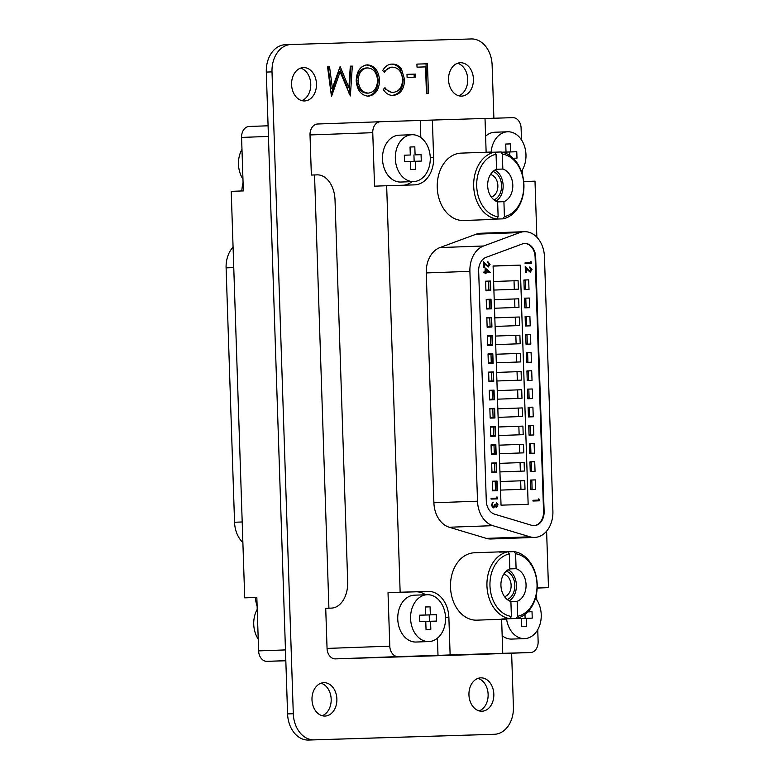 <?xml version="1.0" encoding="UTF-8"?>
<svg xmlns="http://www.w3.org/2000/svg" width="779" height="779" viewBox="0 0 779 779"><rect width="100%" height="100%" fill="white"/><g stroke="black" fill="none" stroke-linecap="round" stroke-linejoin="round"><path stroke-width="1.17" d="M491.13 152.129A23.438 17.479 -92.1 0 1 507.655 131.778A23.438 17.479 -92.1 0 1 525.971 154.661A23.438 17.479 -92.1 0 1 521.404 171.38M535.475 598.136A23.438 17.479 -92.1 0 1 541.23 614.65A23.438 17.479 -92.1 0 1 524.608 638.614A23.438 17.479 -92.1 0 1 506.584 619.023M502.173 635.674A23.438 17.479 87.9 0 0 511.774 639.082L524.608 638.614M445.53 617.601A23.438 17.479 -92.1 0 1 428.908 641.565A23.438 17.479 -92.1 0 1 410.591 618.682A23.438 17.479 -92.1 0 1 427.213 594.718A23.438 17.479 -92.1 0 1 445.53 617.601L448.879 617.504L450.126 654.944L502.757 653.318L501.627 619.266M427.213 594.718L414.379 595.175A23.438 17.479 87.9 0 0 397.757 619.139A23.438 17.479 87.9 0 0 416.074 642.032L428.908 641.565M430.261 157.611A23.438 17.479 -92.1 0 1 413.649 181.575A23.438 17.479 -92.1 0 1 395.333 158.692A23.438 17.479 -92.1 0 1 411.955 134.728A23.438 17.479 -92.1 0 1 430.261 157.611M413.649 181.575L400.815 182.043A23.438 17.479 -92.1 0 1 382.499 159.15A23.438 17.479 -92.1 0 1 399.121 135.186L411.955 134.728M477.946 678.392A16.7 12.445 -92.1 0 1 488.121 694.352A16.7 12.445 -92.1 0 1 479.124 710.876M493.828 694.147A16.7 12.445 87.9 0 0 480.789 677.847A16.7 12.445 87.9 0 0 468.948 694.917A16.7 12.445 87.9 0 0 481.987 711.217A16.7 12.445 87.9 0 0 493.828 694.147M320.997 683.232A16.7 12.445 -92.1 0 1 331.172 699.191A16.7 12.445 -92.1 0 1 322.165 715.716M336.879 698.987A16.7 12.445 87.9 0 0 323.83 682.686A16.7 12.445 87.9 0 0 311.989 699.756A16.7 12.445 87.9 0 0 325.038 716.057A16.7 12.445 87.9 0 0 336.879 698.987M457.546 63.284A16.7 12.445 -92.1 0 1 467.721 79.244A16.7 12.445 -92.1 0 1 458.714 95.768M473.428 79.039A16.7 12.445 87.9 0 0 460.379 62.739A16.7 12.445 87.9 0 0 448.538 79.809A16.7 12.445 87.9 0 0 461.587 96.109A16.7 12.445 87.9 0 0 473.428 79.039M300.587 68.124A16.7 12.445 -92.1 0 1 310.763 84.083A16.7 12.445 -92.1 0 1 301.765 100.608M316.469 83.879A16.7 12.445 87.9 0 0 303.43 67.578A16.7 12.445 87.9 0 0 291.589 84.648A16.7 12.445 87.9 0 0 304.628 100.949A16.7 12.445 87.9 0 0 316.469 83.879M258.219 639.111A23.438 17.479 -92.1 0 1 253.74 624.339A23.438 17.479 -92.1 0 1 257.236 609.324M242.96 179.121A23.438 17.479 -92.1 0 1 238.481 164.35A23.438 17.479 -92.1 0 1 241.977 149.334M532.028 611.719L527.821 611.875L532.028 611.719L532.242 618.136L526.263 618.322L526.526 626.345L521.745 626.491L521.472 618.468L515.494 618.516M419.579 615.186L425.558 615.001L425.295 606.987L430.076 606.831L430.349 614.855L436.328 614.67L436.542 621.097L430.563 621.272L430.826 629.296L426.035 629.451L425.772 621.428L419.793 621.613L419.579 615.186M502.066 152.187L506.009 152.061L505.737 144.037L510.527 143.891L510.79 151.915L516.769 151.73L516.983 158.147L513.186 158.264M404.32 155.196L410.299 155.011L410.036 146.988L414.817 146.842L415.09 154.865L421.069 154.68L421.283 161.097L415.295 161.282L415.567 169.306L410.776 169.452L410.514 161.438L404.535 161.613L404.32 155.196L410.299 155.011M537.159 588.009L548.484 587.658L546.605 531.151M523.712 181.507L534.998 181.156L536.858 237.206M486.135 152.226L485.015 118.447L432.374 120.073L433.621 157.514A26.759 19.952 -92.1 0 1 414.652 184.866A26.759 19.952 -92.1 0 1 414.574 184.866L386.657 185.733L400.143 592.235L428.051 591.378A26.759 19.952 -92.1 0 1 448.879 617.504M537.744 629.666L538.133 641.584A10.702 7.975 -92.1 0 1 530.548 652.529A10.702 7.975 -92.1 0 1 530.518 652.529L502.757 653.318M437.428 638.186L438.002 655.382L450.126 654.944M438.002 655.382L398.127 656.609A10.702 7.975 -92.1 0 1 389.792 646.161L388.02 592.673L400.143 592.235M398.127 656.609L335.389 658.878L467.78 654.788A10.702 7.975 -92.1 0 1 467.78 654.788L530.518 652.529M537.159 588.067L548.484 587.658M536.546 593.579L536.75 599.879M485.015 118.515L512.767 117.658A10.702 7.975 87.9 0 1 521.102 128.107L521.492 139.889M522.485 169.676L522.68 175.587M467.838 654.788A10.702 7.975 -92.1 0 1 467.809 654.788L530.548 652.529M432.374 120.073L380.386 121.738A10.702 7.975 87.9 0 0 380.347 121.738A10.702 7.975 87.9 0 0 372.761 132.683L374.533 186.171L386.657 185.733M372.761 132.683L310.023 134.942L311.357 175.061L314.541 174.963L328.913 608.195M335.389 658.878A10.702 7.975 -92.1 0 1 327.053 648.42L325.719 608.311L331.426 608.107A25.688 17.119 -91.8 0 0 347.687 581.816L335.019 199.911A25.688 17.119 -91.8 0 0 317.111 174.856A25.688 17.119 -91.8 0 0 317.053 174.856L311.357 175.061M367.337 64.861C374.485 65.465 378.555 70.519 379.548 80.023C379.276 89.604 375.605 94.98 368.545 96.168C361.3 95.622 357.191 90.53 356.217 80.889C356.539 71.298 360.239 65.962 367.337 64.861M406.998 74.346L415.538 74.083L415.635 77.131L407.105 77.394L406.998 74.346L415.538 74.083M511.628 653.211L513.41 706.923A26.759 19.952 -92.1 0 1 494.441 734.285A26.759 19.952 -92.1 0 1 494.363 734.285L314.122 739.846A26.759 19.952 -92.1 0 1 293.293 713.72L272.007 71.872A26.759 19.952 -92.1 0 1 290.976 44.51A26.759 19.952 -92.1 0 1 291.054 44.51L471.295 38.95A26.759 19.952 -92.1 0 1 492.124 65.076L493.886 118.233M310.023 134.942A10.702 7.975 -92.1 0 1 317.608 124.007A10.702 7.975 -92.1 0 1 317.637 124.007L380.318 121.738M416.921 64.102L427.447 63.781L428.431 93.558L426.444 93.616L425.558 66.887L417.018 67.16L416.921 64.102L427.447 63.781M404.613 79.555C404.223 89.234 400.416 94.522 393.181 95.408C389.179 95.554 385.887 93.577 383.287 89.478L384.972 87.638C387.192 90.89 389.928 92.458 393.2 92.35C399.13 91.61 402.266 87.297 402.607 79.419C401.721 71.493 398.264 67.403 392.226 67.16C389.033 67.296 386.442 69.029 384.466 72.359L382.664 70.646C384.982 66.4 388.137 64.219 392.11 64.102C395.761 63.888 398.867 65.524 401.438 69.029L404.613 79.555L403.181 79.614C402.801 89.283 398.994 94.571 391.749 95.457M348.895 87.696L350.307 66.157L352.312 66.098L350.365 95.963L340.102 71.824L331.484 96.547L327.55 66.858L329.546 66.799L332.39 88.154L340.141 66.468L348.895 87.696L347.473 87.745L339.245 67.802M488.813 734.48A26.759 19.952 -92.1 0 1 488.735 734.49A26.759 19.952 -92.1 0 1 488.657 734.49L308.416 740.05A26.759 19.952 -92.1 0 1 287.587 713.924L266.301 72.077A26.759 19.952 -92.1 0 1 285.27 44.715A26.759 19.952 -92.1 0 1 285.348 44.715L290.898 44.52M285.825 660.767L266.944 661.342A10.702 7.975 -92.1 0 1 258.609 650.893L256.836 597.405L244.713 597.844L231.227 191.342L243.35 190.904L241.578 137.416A10.702 7.975 -92.1 0 1 249.163 126.471A10.702 7.975 -92.1 0 1 249.202 126.471L268.083 125.789L249.163 126.471M244.713 597.844L256.836 597.474M317.676 174.847L314.541 174.963M426.025 63.829L427.009 93.597M414.116 74.132L414.214 77.179M384.144 88.533L391.779 92.399L393.2 92.35M383.599 71.541L390.805 67.208L392.226 67.16M390.688 64.151C394.33 63.936 397.446 65.582 400.017 69.078L401.438 69.029M400.017 69.078L403.181 79.614M365.906 64.92C373.053 65.514 377.133 70.568 378.127 80.081L379.548 80.023M378.127 80.081C377.844 89.653 374.173 95.038 367.123 96.216M367.513 67.919L366.091 67.968C360.2 68.727 357.103 73.031 356.782 80.889C357.658 88.621 361.037 92.72 366.928 93.168L368.35 93.11C374.173 92.234 377.25 87.9 377.562 80.101C376.695 72.398 373.345 68.338 367.513 67.919C361.631 68.679 358.525 72.983 358.213 80.831C359.08 88.572 362.459 92.672 368.35 93.11M356.782 80.889L358.213 80.831M350.307 66.166L352.312 66.098M350.881 66.147L349.099 93.587M331.163 94.152L338.68 71.872L340.102 71.824M327.55 66.867L329.546 66.799M328.125 66.848L330.958 88.212L332.39 88.154M420.261 120.511L420.826 137.562M412.033 181.634A26.759 19.952 -92.1 0 1 403.824 185.198M485.609 136.218A23.438 17.479 -92.1 0 1 494.821 132.235L507.655 131.778M388.02 592.673L415.937 591.816A26.759 19.952 -92.1 0 1 425.577 594.776M410.036 147.017L414.817 146.842M421.069 154.68L415.09 154.865M413.941 154.943L414.146 161.331M410.514 161.457L415.295 161.282M502.153 152.207L506.009 152.061M505.737 144.066L510.527 143.891M503.662 152.148L510.79 151.915M503.662 152.178L516.769 151.73M509.641 151.993L509.758 155.479M419.579 615.225L425.558 615.001M425.295 607.007L430.076 606.831M423.211 615.089L430.349 614.855M423.211 615.118L436.328 614.67M429.2 614.933L429.414 621.321M425.772 621.447L430.563 621.272M524.988 614.436L525.114 618.37M521.482 618.497L526.263 618.322M461.246 153.122A33.711 25.132 87.9 0 0 461.149 153.122A33.711 25.132 87.9 0 0 437.253 187.651A33.711 25.132 87.9 0 0 463.486 220.506A33.711 25.132 87.9 0 0 463.583 220.506A33.711 25.132 87.9 0 0 463.68 220.506M494.558 152.168L496.057 154.271L496.554 169.238A16.856 12.561 87.9 0 0 487.673 185.84A16.856 12.561 87.9 0 0 497.635 201.858L498.132 216.815L496.778 219.026A33.711 25.132 -92.1 0 1 473.69 186.278A33.711 25.132 -92.1 0 1 494.558 152.168L486.33 152.47A33.711 25.132 87.9 0 1 489.368 152.109A33.711 25.132 87.9 0 1 489.465 152.109A33.711 25.132 87.9 0 1 492.416 152.246M491.306 197.048A11.461 8.55 87.9 0 0 497.859 185.577A11.461 8.55 87.9 0 0 490.488 174.525M494.013 199.901A14.752 10.994 87.9 0 0 501.569 185.46A14.752 10.994 87.9 0 0 492.98 171.477M496.778 219.026L488.55 219.327A33.711 25.132 87.9 0 0 491.695 219.493A33.711 25.132 87.9 0 0 491.792 219.483A33.711 25.132 87.9 0 0 494.831 219.133L503.059 218.831L504.412 216.62L503.916 201.664A16.856 12.561 87.9 0 0 512.796 185.061A16.856 12.561 87.9 0 0 502.835 169.043L502.338 154.076L500.839 151.973A33.711 25.132 -92.1 0 1 523.926 184.73A33.711 25.132 -92.1 0 1 503.059 218.831M504.412 216.62A31.569 23.536 87.9 0 0 523.761 184.72A31.569 23.536 87.9 0 0 502.338 154.076M503.916 201.664L497.635 201.888M495.97 201.177A16.856 12.561 87.9 0 0 503.137 185.344A16.856 12.561 87.9 0 0 494.85 170.075M496.466 169.267L502.835 169.043M496.057 154.271A31.569 23.536 87.9 0 0 476.709 186.171A31.569 23.536 87.9 0 0 498.132 216.815M494.587 152.197L500.839 151.973M474.508 552.778A33.711 25.132 87.9 0 0 474.411 552.778A33.711 25.132 87.9 0 0 450.505 587.317A33.711 25.132 87.9 0 0 476.738 620.162A33.711 25.132 87.9 0 0 476.836 620.162A33.711 25.132 87.9 0 0 476.933 620.162M507.82 551.824L509.32 553.927L509.817 568.894A16.856 12.561 87.9 0 0 500.936 585.496A16.856 12.561 87.9 0 0 510.897 601.515L511.394 616.471L510.041 618.682A33.711 25.132 -92.1 0 1 486.953 585.935A33.711 25.132 -92.1 0 1 507.82 551.824L499.592 552.126A33.711 25.132 87.9 0 1 502.621 551.766A33.711 25.132 87.9 0 1 502.718 551.766A33.711 25.132 87.9 0 1 505.678 551.902M504.558 596.704A11.461 8.55 87.9 0 0 511.121 585.233A11.461 8.55 87.9 0 0 503.75 574.181M507.265 599.557A14.752 10.994 87.9 0 0 514.831 585.117A14.752 10.994 87.9 0 0 506.243 571.134M510.041 618.682L501.812 618.984A33.711 25.132 87.9 0 0 504.958 619.149A33.711 25.132 87.9 0 0 505.055 619.139A33.711 25.132 87.9 0 0 508.083 618.789L516.321 618.487L517.675 616.277L517.178 601.32A16.856 12.561 87.9 0 0 526.059 584.717A16.856 12.561 87.9 0 0 516.097 568.699L515.601 553.742L514.101 551.629A33.711 25.132 -92.1 0 1 537.189 584.386A33.711 25.132 -92.1 0 1 516.321 618.487M517.675 616.277A31.569 23.536 87.9 0 0 537.023 584.377A31.569 23.536 87.9 0 0 515.601 553.742M517.178 601.32L510.897 601.544M509.232 600.833A16.856 12.561 87.9 0 0 516.399 585A16.856 12.561 87.9 0 0 508.103 569.731M509.719 568.923L516.097 568.699M509.32 553.927A31.569 23.536 87.9 0 0 489.972 585.827A31.569 23.536 87.9 0 0 511.394 616.471M507.84 551.853L514.101 551.629M255.288 597.522A33.711 25.132 87.9 0 0 257.128 606.296M243.077 182.539A33.711 25.132 87.9 0 0 241.841 190.962M496.184 506.593L497.109 504.87L496.34 502.377L498.034 504.831L496.486 507.343L494.879 506.408M496.486 507.343L495.162 506.399L493.273 507.869L491.15 505.026L493.185 502.143L492.075 505.006L493.477 507.11L494.714 504.48L493.195 507.119M496.963 496.836L497.674 498.872L491.111 499.076L491.091 498.317L497.002 498.132L496.963 496.836L496.72 498.141M490.332 272.553L485.979 272.689L486.008 273.663L485.366 273.682L485.336 272.708L483.886 272.757L483.866 271.998L485.307 271.949L485.181 267.957L490.322 272.407L485.979 272.689M486.008 273.663L485.083 273.692L485.054 272.718L483.603 272.767L483.866 271.998M485.035 271.959L485.181 267.957M487.917 266.252L489.134 264.383L487.615 262.474L487.868 261.715L490.059 264.393L488.277 267.002L484.226 263.662M488.277 267.002L484.217 263.312L484.343 267.226L483.428 267.255L483.233 261.53L488.199 266.243L489.134 264.383M538.834 498.794L539.545 500.819L532.982 501.024L532.963 500.274L538.873 500.089L538.834 498.794L538.601 500.099M529.895 271.443L531.112 269.583L529.593 267.674L529.856 266.905L532.038 269.583L530.256 272.192L526.205 268.852M530.256 272.192L526.195 268.502L526.331 272.416L525.406 272.446L525.212 266.72L530.178 271.433L531.112 269.583M530.957 261.354L531.668 263.39L525.104 263.594L525.085 262.835L530.996 262.65L530.957 261.354L530.723 262.659M497.041 481.081L492.26 481.227L492.581 490.858L497.362 490.712L497.041 481.081L492.26 481.256M496.437 462.892L491.656 463.038L491.977 472.668L496.759 472.522L496.437 462.892L491.656 463.067M495.834 444.712L491.052 444.858L491.374 454.488L496.155 454.332L495.834 444.712L491.052 444.877M495.23 426.522L490.449 426.668L490.77 436.298L495.551 436.152L495.23 426.522L490.449 426.697M494.636 408.332L489.845 408.488L490.166 418.109L494.947 417.963L494.636 408.332L489.845 408.508M494.032 390.152L489.241 390.298L489.563 399.929L494.344 399.783L494.032 390.152L489.241 390.328M493.428 371.963L488.637 372.109L488.959 381.739L493.74 381.593L493.428 371.963L488.637 372.138M492.825 353.783L488.034 353.929L488.355 363.559L493.136 363.404L492.825 353.783L488.034 353.948M492.221 335.593L487.43 335.739L487.751 345.37L492.532 345.224L492.221 335.593L487.43 335.768M491.617 317.413L486.826 317.559L487.148 327.18L491.938 327.034L491.617 317.413L486.826 317.579M491.013 299.224L486.223 299.37L486.544 309L491.335 308.854L491.013 299.224L486.223 299.399M529.895 316.225L525.114 316.371L525.426 326.002L530.217 325.856L529.895 316.225L525.114 316.401M530.499 334.415L525.718 334.561L526.029 344.191L530.82 344.045L530.499 334.415L525.718 334.59M531.103 352.595L526.322 352.751L526.633 362.371L531.424 362.225L531.103 352.595L526.322 352.77M531.706 370.785L526.925 370.931L527.237 380.561L532.028 380.415L531.706 370.785L526.925 370.96M532.31 388.974L527.519 389.12L527.841 398.751L532.632 398.595L532.31 388.974L527.529 389.14M534.725 461.713L529.934 461.859L530.256 471.49L535.046 471.344L534.725 461.713L529.934 461.889M535.329 479.903L530.538 480.049L530.859 489.67L535.64 489.524L535.329 479.903L530.538 480.068M490.41 281.034L485.619 281.18L485.94 290.81L490.731 290.664L490.41 281.034L485.619 281.209M534.121 443.524L529.331 443.679L529.652 453.3L534.443 453.154L534.121 443.524L529.331 443.699M533.518 425.344L528.727 425.49L529.048 435.12L533.839 434.974L533.518 425.344L528.727 425.519M532.914 407.154L528.123 407.3L528.444 416.931L533.235 416.784L532.914 407.154L528.133 407.329M529.292 298.045L524.51 298.191L524.832 307.822L529.613 307.666L529.292 298.045L524.51 298.211M528.688 279.856L523.907 280.002L524.228 289.632L529.009 289.486L528.688 279.856L523.907 280.031M520.216 265.123L493.097 265.96L501.033 505.162L528.152 504.325L520.216 265.123L493.107 266.106M533.975 525.659A13.915 10.37 87.9 0 0 543.557 511.452L535.115 257.06A13.915 10.37 87.9 0 0 524.53 243.476M524.384 231.694L480.77 233.262A25.688 19.154 87.9 0 0 476.232 234.167L439.96 247.566A25.688 19.154 87.9 0 0 426.269 272.932L433.893 502.776A25.688 19.154 87.9 0 0 449.23 527.237L486.33 538.377A25.688 19.154 87.9 0 0 491.062 538.99L534.676 537.422A25.688 19.154 87.9 0 0 552.895 511.16L544.453 256.768A25.688 19.154 87.9 0 0 524.384 231.694A25.688 19.154 87.9 0 0 519.856 232.59L483.574 245.998A25.688 19.154 87.9 0 0 469.893 271.355L477.517 501.199A25.688 19.154 87.9 0 0 492.854 525.669L529.944 536.799A25.688 19.154 87.9 0 0 534.676 537.422M486.077 257.343A13.915 10.37 87.9 0 0 478.666 271.082L486.291 500.926A13.915 10.37 87.9 0 0 494.597 514.179L531.687 525.319A13.915 10.37 87.9 0 0 534.248 525.65A13.915 10.37 87.9 0 0 544.122 511.433L535.679 257.041A13.915 10.37 87.9 0 0 524.812 243.457A13.915 10.37 87.9 0 0 522.358 243.944L486.077 257.343M525.007 489.222L500.537 490.098L525.007 489.222L524.725 480.672L500.254 481.539M524.403 471.042L499.933 471.918L524.403 471.042L524.121 462.483L499.651 463.359M523.8 452.852L499.329 453.729L523.8 452.852L523.517 444.293L499.047 445.169M523.196 434.672L498.726 435.539L523.196 434.672L522.913 426.113L498.443 426.989M522.592 416.483L498.122 417.359L522.592 416.483L522.31 407.923L497.839 408.8M521.988 398.293L497.518 399.169L521.988 398.293L521.706 389.743L497.236 390.61M521.385 380.113L496.914 380.989L521.385 380.113L521.102 371.554L496.632 372.43M520.781 361.923L496.311 362.8L520.781 361.923L520.499 353.364L496.028 354.241M520.177 343.743L495.707 344.62L520.177 343.743L519.895 335.184L495.425 336.061M519.583 325.554L495.103 326.43L519.583 325.554L519.291 316.995L494.821 317.871M518.98 307.374L494.499 308.241L518.98 307.374L518.687 298.815L494.217 299.681M518.376 289.184L493.905 290.061L518.376 289.184L518.084 280.625L493.613 281.501M514.306 289.321L514.023 280.761M490.419 290.031L490.137 281.472L488.569 281.521L488.852 290.08L490.419 290.031L485.921 290.197L488.852 290.08M491.023 308.221L490.741 299.662L489.173 299.711L489.455 308.27L491.023 308.221L486.524 308.377L489.455 308.27M491.627 326.401L491.345 317.851L489.777 317.89L490.059 326.45L491.627 326.401L487.128 326.567L490.059 326.45M492.231 344.591L491.948 336.031L490.381 336.08L490.663 344.639L492.231 344.591L487.732 344.756L490.663 344.639M492.834 362.78L492.552 354.221L490.984 354.27L491.267 362.829L492.834 362.78L488.336 362.936L491.267 362.829M493.438 380.96L493.156 372.401L491.588 372.45L491.87 381.009L493.438 380.96L488.939 381.126L491.87 381.009M494.042 399.15L493.759 390.591L492.192 390.639L492.474 399.199L494.042 399.15L489.543 399.306L492.474 399.199M494.646 417.33L494.363 408.771L492.795 408.819L493.078 417.378L494.646 417.33L490.147 417.495L493.078 417.378M495.249 435.519L494.967 426.96L493.399 427.009L493.682 435.568L495.249 435.519L490.751 435.685M495.853 453.709L495.571 445.15L494.003 445.198L494.285 453.748L495.853 453.709L491.354 453.865L494.285 453.748M496.457 471.889L496.174 463.33L494.607 463.378L494.889 471.938L496.457 471.889L491.958 472.055M497.06 490.079L496.768 481.519L495.21 481.568L495.493 490.127L497.06 490.079L492.562 490.234L495.493 490.127M514.909 307.51L514.627 298.951M515.513 325.69L515.231 317.131M516.117 343.88L515.834 335.321M516.72 362.06L516.438 353.51M517.324 380.249L517.042 371.69M517.928 398.439L517.645 389.88M518.532 416.619L518.249 408.06M519.135 434.809L518.853 426.249M519.739 452.988L519.457 444.439M520.343 471.178L520.06 462.619M520.947 489.368L520.664 480.809M532.115 488.998L530.84 489.037L532.115 488.998L531.833 480.439L530.557 480.477M492.27 481.675L495.21 481.568M531.521 470.808L530.236 470.857L531.521 470.808L531.229 462.249L529.954 462.288M491.666 463.486L494.607 463.378M491.958 472.045L494.889 471.938M530.918 452.618L529.632 452.667L530.918 452.618L530.626 444.069L529.35 444.108M491.072 445.296L494.003 445.198M530.314 434.439L529.029 434.487L530.314 434.439L530.022 425.879L528.746 425.918M490.468 427.116L493.399 427.009M490.751 435.675L493.682 435.568M529.71 416.249L528.425 416.298L529.71 416.249L529.428 407.69L528.143 407.729M489.864 408.926L492.795 408.819M529.107 398.069L527.821 398.108L529.107 398.069L528.824 389.51L527.539 389.549M489.261 390.746L492.192 390.639M528.503 379.879L527.217 379.928L528.503 379.879L528.22 371.32L526.935 371.359M488.657 372.557L491.588 372.45M527.899 361.69L526.614 361.738L527.899 361.69L527.617 353.14L526.331 353.179M488.053 354.377L490.984 354.27M527.295 343.51L526.01 343.558L527.295 343.51L527.013 334.951L525.728 334.989M487.45 336.187L490.381 336.08M526.692 325.32L525.406 325.369L526.692 325.32L526.409 316.761L525.124 316.81M486.846 317.998L489.777 317.89M526.088 307.14L524.803 307.179L526.088 307.14L525.806 298.581L524.52 298.62M486.242 299.818L489.173 299.711M525.484 288.951L524.199 288.999L525.484 288.951L525.202 280.391L523.916 280.43M485.638 281.628L488.569 281.521M531.668 263.39L525.104 263.594M525.387 263.584L525.367 262.825M531.395 269.563L529.593 267.674M526.331 272.416L525.406 272.446M525.679 272.436L525.494 266.71M529.876 267.664L529.856 266.905M539.545 500.819L532.982 501.024M533.264 501.014L533.245 500.264M489.407 264.373L487.615 262.474M484.343 267.226L483.428 267.255M483.701 267.246L483.516 261.52M487.897 262.465L487.868 261.715M485.872 269.427L485.96 271.929L488.686 271.852L485.872 269.427M488.404 271.861L485.882 269.68M497.674 498.872L491.111 499.076M491.393 499.066L491.374 498.307M494.714 504.48L495.356 504.461L496.457 506.584L497.109 504.87M497.392 504.86L496.087 503.137M493.555 507.859L491.15 505.026M491.432 505.016L493.185 502.143M496.369 503.127L496.34 502.377M242.882 542.554A25.688 19.154 -92.1 0 1 234.547 522.251L226.105 267.869A25.688 19.154 -92.1 0 1 233.077 247.099M327.053 648.42L389.792 646.161M268.434 136.442L241.578 137.416M258.609 650.893L285.465 649.92M285.825 660.66L266.944 661.342M266.301 72.077L272.007 71.872M287.587 713.924L293.293 713.72M308.416 740.05L314.122 739.846M488.657 734.49L494.363 734.285M430.271 157.631L433.621 157.514M415.937 591.816L428.051 591.378M469.893 271.355L426.269 272.932M483.574 245.998L439.96 247.566M477.517 501.199L433.893 502.776M492.854 525.669L449.23 527.237M529.944 536.799L486.33 538.377M519.856 232.59L476.232 234.167M535.115 257.06L535.679 257.041M543.557 511.452L544.122 511.433M234.547 522.251L242.201 521.979M226.105 267.869L233.758 267.596M285.27 44.715L290.976 44.51M488.735 734.49L494.441 734.285M317.608 124.007L380.347 121.738M461.149 153.122L489.368 152.109M463.583 220.506L491.792 219.483M474.411 552.778L502.621 551.766M476.836 620.162L505.055 619.139"/></g></svg>
